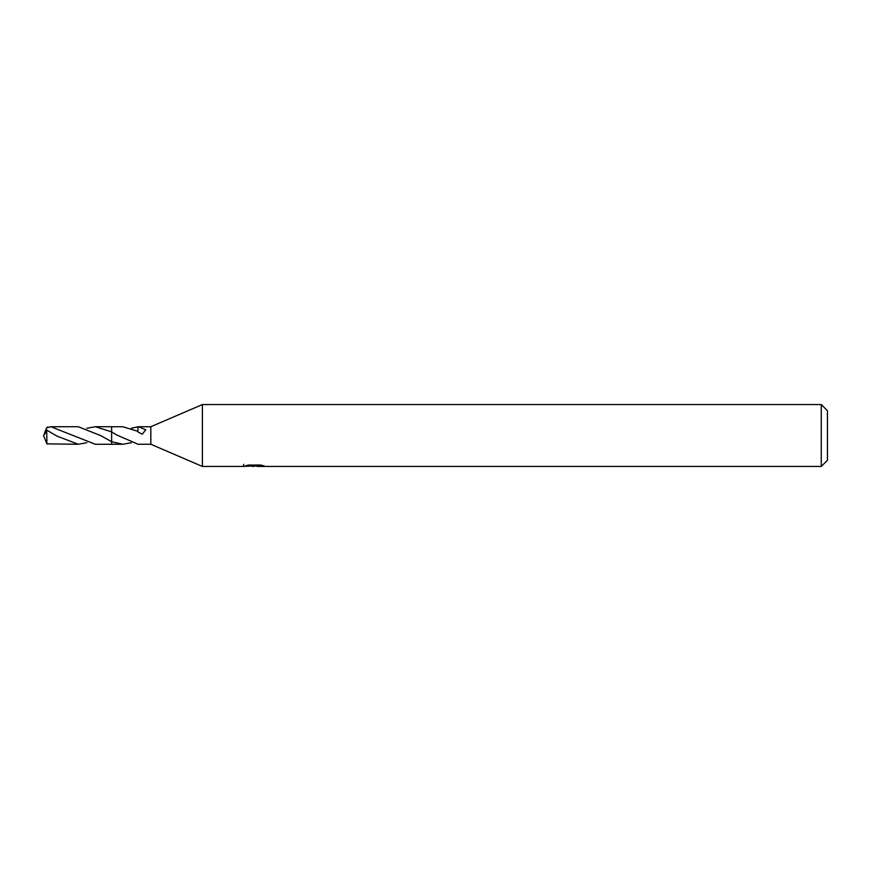 <?xml version="1.0" encoding="UTF-8"?>
<svg xmlns="http://www.w3.org/2000/svg" width="871" height="871" viewBox="0 0 871 871"><rect width="100%" height="100%" fill="white"/><g stroke="black" fill="none" stroke-linecap="round" stroke-linejoin="round"><path stroke-width="1.31" d="M243.651 464.308L243.434 466.442L202.388 466.442L150.825 444.264L150.825 426.736L202.388 404.558L821.266 404.558L827.45 410.742L827.45 460.258L821.266 466.442L257.239 466.442M202.388 466.442L202.388 404.558M257.13 465.952L250.369 466.137M253.962 466.442L252.503 466.442M821.266 466.442L821.266 404.558M243.651 466.377L255.203 465.854L245.306 465.854L248.529 465.049L260.734 465.049L264.272 465.952L257.25 466.442M131.292 442.718L122.735 444.264L111.63 444.275L111.64 426.736L122.735 426.736L137.879 431.297L137.879 431.918L137.879 431.297M122.735 444.264L111.64 441.706L100.47 435.5L78.238 426.725L50.899 426.736L95.364 444.286L111.63 444.286L111.63 441.717M150.825 444.264L137.912 444.254M137.923 431.57L137.912 426.746L150.825 426.736M138.445 426.736L145.773 429.828L142.223 434.194L137.879 431.918M86.806 428.282L95.364 426.714L111.63 431.885L116.801 435.01L137.912 444.188M255.203 465.049L255.203 465.854M131.292 428.282L137.912 426.812M86.806 442.718L78.238 444.275L56.909 436.066L46.947 430.274L43.55 435.5L46.74 431.439L46.74 430.263M46.74 431.439L46.914 443.872L78.238 444.275M46.969 430.285L46.13 429.065L46.642 427.803L50.899 426.736M111.63 431.885L111.63 426.714L95.364 426.714M46.642 427.803L47.905 426.932M44.269 433.704L46.13 429.065M44.269 437.296L46.914 443.872M44.029 436.752L43.55 435.5M257.13 466.421L257.13 465.049M116.801 435.01L117.443 435.402"/></g></svg>
